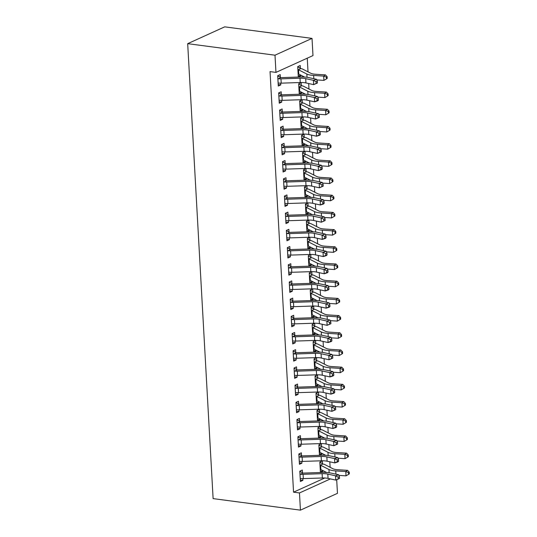 <?xml version="1.0" encoding="UTF-8"?>
<svg xmlns="http://www.w3.org/2000/svg" width="537" height="537" viewBox="0 0 537 537"><rect width="100%" height="100%" fill="white"/><g stroke="black" fill="none" stroke-linecap="round" stroke-linejoin="round"><path stroke-width="0.81" d="M330.127 467.304L329.819 461.8M329.168 450.113L328.859 444.609M328.208 432.923L327.899 427.412M327.241 415.725L326.939 410.221M326.281 398.535L325.972 393.024M325.321 381.337L325.013 375.833M324.361 364.146L324.053 358.642M323.402 346.949L323.093 341.445M322.435 329.758L322.133 324.254M321.475 312.561L321.166 307.057M320.515 295.37L320.206 289.866M319.555 278.173L319.247 272.668M318.595 260.982L318.287 255.478M317.629 243.785L317.32 238.28M316.669 226.594L316.36 221.09M315.709 209.396L315.4 203.892M314.749 192.206L314.44 186.701M313.783 175.008L313.48 169.504M312.823 157.818L312.514 152.313M311.863 140.62L311.554 135.116M310.903 123.429L310.594 117.925M309.943 106.232L309.634 100.728M308.976 89.041L308.674 83.537M308.016 71.851L307.251 58.184M336.699 479.796L337.458 493.335L300.431 510.15L299.471 492.959L330.403 478.91M324.771 477.997L293.551 492.174L270.037 71.609L275.958 72.394L312.984 55.579L312.024 38.389L224.708 26.85L187.682 43.665L213.115 498.611L300.431 510.15M321.529 446.542L321.374 443.75L318.871 444.891L319.448 455.208L321.945 454.067L321.911 453.376M301.512 455.631L301.358 452.839L298.854 453.973L299.431 464.29L301.935 463.156L301.834 461.431M319.602 412.154L319.448 409.362L316.944 410.503L317.521 420.82L320.025 419.679L319.985 418.988M299.592 421.243L299.438 418.451L296.934 419.585L297.511 429.902L300.008 428.768L299.915 427.043M317.682 377.766L317.528 374.98L315.024 376.115L315.602 386.432L318.105 385.291L318.065 384.599M297.666 386.855L297.511 384.062L295.008 385.204L295.585 395.514L298.089 394.38L297.995 392.654M315.763 343.378L315.602 340.592L313.105 341.727L313.682 352.044L316.179 350.903L316.139 350.211M295.746 352.467L295.592 349.674L293.088 350.815L293.665 361.126L296.169 359.991L296.068 358.266M313.836 308.99L313.682 306.204L311.178 307.339L311.755 317.656L314.259 316.515L314.219 315.823M293.82 318.079L293.665 315.286L291.168 316.427L291.739 326.744L294.242 325.603L294.148 323.878M309.265 273.051L311.943 274.622L311.755 271.816L309.258 272.95L309.836 283.267L312.333 282.133L312.299 281.435M291.9 283.69L291.745 280.898L289.242 282.039L289.819 292.356L292.323 291.215L292.222 289.49M309.99 240.214L309.836 237.428L307.332 238.562L307.909 248.879L310.413 247.745L310.373 247.047M289.98 249.302L289.819 246.517L287.322 247.651L287.899 257.968L290.396 256.827L290.302 255.102M308.07 205.832L307.916 203.04L305.412 204.174L305.989 214.491L308.493 213.357L308.453 212.659M288.054 214.914L287.899 212.128L285.395 213.263L285.973 223.58L288.476 222.439L288.382 220.714M306.144 171.444L305.989 168.652L303.492 169.786L304.063 180.103L306.567 178.969L306.526 178.271M286.134 180.526L285.979 177.74L283.476 178.875L284.053 189.192L286.557 188.051L286.456 186.326M304.224 137.056L304.07 134.263L301.566 135.398L302.143 145.715L304.647 144.581L304.607 143.889M284.207 146.138L284.053 143.352L281.549 144.487L282.126 154.804L284.63 153.669L284.536 151.937M302.304 102.668L302.143 99.875L299.646 101.01L300.223 111.327L302.72 110.192L302.687 109.501M282.287 111.75L282.133 108.964L279.629 110.098L280.207 120.416L282.71 119.281L282.61 117.549M300.378 68.28L300.223 65.487L297.72 66.622L298.297 76.939L300.801 75.804L300.76 75.113M280.368 77.368L280.207 74.576L277.71 75.71L278.287 86.027L280.784 84.893L280.69 83.161M281.328 94.559L281.173 91.767L278.669 92.901L279.247 103.218L281.744 102.084L281.65 100.359M301.338 85.47L301.183 82.678L298.679 83.819L299.257 94.136L301.76 92.995L301.72 92.304M283.247 128.947L283.093 126.155L280.589 127.289L281.166 137.606L283.67 136.472L283.57 134.74M303.264 119.858L303.11 117.066L300.606 118.207L301.183 128.518L303.687 127.383L303.647 126.692M285.174 163.335L285.013 160.543L282.516 161.677L283.093 171.994L285.59 170.86L285.496 169.128M305.184 154.247L305.029 151.454L302.526 152.595L303.103 162.906L305.607 161.771L305.566 161.08M287.094 197.723L286.939 194.931L284.435 196.065L285.013 206.383L287.517 205.248L287.416 203.516M307.11 188.635L306.949 185.842L304.452 186.983L305.029 197.294L307.526 196.159L307.493 195.468M289.013 232.112L288.859 229.319L286.362 230.454L286.933 240.771L289.436 239.636L289.342 237.904M309.03 223.023L308.876 220.23L306.372 221.365L306.949 231.682L309.453 230.548L309.413 229.856M290.94 266.5L290.786 263.707L288.282 264.842L288.859 275.159L291.363 274.024L291.262 272.293M310.957 257.411L310.795 254.619L308.298 255.753L308.869 266.07L311.373 264.936L311.332 264.244M292.86 300.888L292.705 298.095L290.202 299.23L290.779 309.547L293.283 308.413L293.189 306.681M312.876 291.799L312.722 289.007L310.218 290.141L310.795 300.458L313.299 299.324L313.259 298.632M294.786 335.276L294.625 332.484L292.128 333.618L292.705 343.935L295.202 342.801L295.108 341.069M314.796 326.187L314.642 323.395L312.138 324.529L312.715 334.846L315.219 333.712L315.179 333.021M296.706 369.664L296.552 366.872L294.048 368.006L294.625 378.323L297.129 377.189L297.028 375.457M316.723 360.575L316.568 357.783L314.064 358.917L314.642 369.234L317.139 368.1L317.105 367.409M298.632 404.052L298.471 401.26L295.974 402.394L296.552 412.711L299.049 411.577L298.955 409.845M318.642 394.964L318.488 392.171L315.984 393.306L316.562 403.623L319.065 402.488L319.025 401.797M300.552 438.44L300.398 435.648L297.894 436.782L298.471 447.099L300.975 445.965L300.874 444.233M320.569 429.352L320.408 426.559L317.911 427.694L318.488 438.011L320.985 436.876L320.951 436.185M302.472 472.822L302.318 470.036L299.814 471.171L300.391 481.488L302.895 480.353L302.801 478.621M322.489 463.74L322.334 460.947L319.83 462.082L320.408 472.399L322.912 471.264L322.871 470.573M293.551 492.174L299.471 492.959M275.958 72.394L274.998 55.197L187.682 43.665M312.024 38.389L274.998 55.197M278.2 84.551L280.784 84.893M298.216 75.462L300.801 75.804M279.159 101.741L281.744 102.084M299.176 92.653L301.76 92.995M280.126 118.939L282.71 119.281M300.136 109.85L302.72 110.192M281.086 136.13L283.67 136.472M301.103 127.041L303.687 127.383M282.046 153.327L284.63 153.669M302.062 144.238L304.647 144.581M283.006 170.518L285.59 170.86M303.022 161.429L305.607 161.771M283.966 187.715L286.557 188.051M303.982 178.626L306.567 178.969M284.932 204.906L287.517 205.248M304.942 195.817L307.526 196.159M285.892 222.103L288.476 222.439M305.909 213.014L308.493 213.357M286.852 239.294L289.436 239.636M306.869 230.205L309.453 230.548M287.812 256.491L290.396 256.827M307.829 247.403L310.413 247.745M288.778 273.682L291.363 274.024M308.788 264.593L311.373 264.936M289.738 290.873L292.323 291.215M309.748 281.791L312.333 282.133M290.698 308.07L293.283 308.413M310.715 298.981L313.299 299.324M291.658 325.261L294.242 325.603M311.675 316.179L314.259 316.515M292.618 342.458L295.202 342.801M312.635 333.37L315.219 333.712M293.585 359.649L296.169 359.991M313.595 350.567L316.179 350.903M294.545 376.846L297.129 377.189M314.554 367.758L317.139 368.1M295.504 394.037L298.089 394.38M315.521 384.955L318.105 385.291M296.464 411.235L299.049 411.577M316.481 402.146L319.065 402.488M297.424 428.425L300.008 428.768M317.441 419.337L320.025 419.679M298.391 445.623L300.975 445.965M318.401 436.534L320.985 436.876M299.351 462.813L301.935 463.156M319.361 453.725L321.945 454.067M300.311 480.011L302.895 480.353M320.327 470.922L322.912 471.264M278.126 83.235L278.596 83.074A6.263 1.698 -3.2 0 0 281.213 83.148L300.243 82.523A8.948 2.423 176.8 0 1 305.942 82.933L313.662 84.638L313.42 80.335L316.582 79.315L308.862 77.617A13.418 3.638 -3.2 0 0 300.311 76.999L281.281 77.623A1.792 0.483 176.8 0 1 280.885 77.623L278.354 78.778A6.263 1.698 -3.2 0 0 280.972 78.852L300.002 78.227A8.948 2.423 176.8 0 1 305.707 78.637L313.42 80.335L316.078 81.684L316.179 83.403L317.441 82.993L317.347 81.275L316.078 81.684M278.354 78.778L277.864 78.503M277.71 75.811L280.885 77.623M317.441 82.993L313.662 84.638L316.179 83.403M317.347 81.275L316.582 79.315M297.726 66.722L300.841 68.561A6.263 1.698 176.8 0 1 302.546 69.058L310.863 73.294A8.948 2.423 -3.2 0 0 315.394 74.24L325.435 74.885L327.114 76.67L326.415 77.153L326.509 78.872L327.214 78.389L327.114 76.67M326.509 78.872L323.918 80.389L323.683 76.093L313.642 75.449A13.418 3.638 176.8 0 1 306.842 74.032L298.525 69.797A1.792 0.483 -3.2 0 0 298.31 69.716L297.881 69.414M298.142 74.146L298.552 74.012A1.792 0.483 -3.2 0 1 298.767 74.093L298.525 69.797M323.918 80.389L316.823 79.932M304.566 77.053L298.767 74.093M300.841 68.561L298.31 69.716M326.415 77.153L323.683 76.093L325.435 74.885M279.314 95.969L278.857 95.714L279.119 100.419L279.555 100.265A6.263 1.698 -3.2 0 0 282.173 100.345L301.203 99.721A8.948 2.423 176.8 0 1 306.909 100.13L314.622 101.829L314.38 97.533L317.542 96.512L309.829 94.807A13.418 3.638 -3.2 0 0 301.277 94.19L282.247 94.821A1.792 0.483 176.8 0 1 281.844 94.821L279.314 95.969A6.263 1.698 -3.2 0 0 281.938 96.042L300.968 95.418A8.948 2.423 176.8 0 1 306.667 95.828L314.38 97.533L317.045 98.875L317.139 100.594L318.401 100.184L318.307 98.466L317.045 98.875M278.676 93.002L281.844 94.821M318.401 100.184L317.783 100.808L314.622 101.829L317.139 100.594M318.307 98.466L317.542 96.512M280.052 117.623L280.515 117.462A6.263 1.698 -3.2 0 0 283.14 117.536L302.17 116.912A8.948 2.423 176.8 0 1 307.869 117.321L315.581 119.026L315.34 114.723L318.501 113.703L310.789 112.005A13.418 3.638 -3.2 0 0 302.237 111.387L283.207 112.011A1.792 0.483 176.8 0 1 282.811 112.011L280.274 113.159A6.263 1.698 -3.2 0 0 282.898 113.24L301.928 112.616A8.948 2.423 176.8 0 1 307.627 113.025L315.34 114.723L318.005 116.073L318.099 117.791L319.361 117.381L319.267 115.663L318.005 116.073M280.274 113.159L279.784 112.891M279.636 110.199L282.811 112.011M319.361 117.381L315.581 119.026L318.099 117.791M319.267 115.663L318.501 113.703M298.686 83.92L301.807 85.759A6.263 1.698 176.8 0 1 303.506 86.249L311.822 90.491A8.948 2.423 -3.2 0 0 316.353 91.431L326.395 92.075L328.08 93.868L327.375 94.351L327.469 96.069L328.174 95.586L328.08 93.868M327.469 96.069L324.885 97.586L324.643 93.284L314.601 92.639A13.418 3.638 176.8 0 1 307.802 91.23L299.485 86.987A1.792 0.483 -3.2 0 0 299.27 86.907L298.841 86.605M299.102 91.344L299.512 91.203A1.792 0.483 -3.2 0 1 299.727 91.29L299.485 86.987M324.885 97.586L317.783 97.13M305.533 94.244L299.727 91.29M301.807 85.759L299.27 86.907M327.375 94.351L324.643 93.284L326.395 92.075M299.653 101.11L302.767 102.95A6.263 1.698 176.8 0 1 304.466 103.446L312.782 107.682A8.948 2.423 -3.2 0 0 317.32 108.628L327.355 109.273L329.04 111.058L328.335 111.542L328.436 113.26L329.134 112.777L329.04 111.058M300.062 108.534L299.8 103.802L300.23 104.104A1.792 0.483 -3.2 0 1 300.452 104.185L308.762 108.42A13.418 3.638 176.8 0 0 315.561 109.837L325.603 110.481L327.355 109.273M328.436 113.26L325.845 114.777L318.743 114.321M325.845 114.777L325.603 110.481L328.335 111.542M306.493 111.441L300.686 108.481A1.792 0.483 -3.2 0 0 300.472 108.4L300.096 108.528M302.767 102.95L300.23 104.104M281.012 134.821L281.475 134.653A6.263 1.698 -3.2 0 0 284.1 134.733L303.13 134.102A8.948 2.423 176.8 0 1 308.829 134.519L316.541 136.217L316.3 131.921L319.461 130.894L311.749 129.195A13.418 3.638 -3.2 0 0 303.197 128.578L284.167 129.202A1.792 0.483 176.8 0 1 283.771 129.209L281.234 130.357A6.263 1.698 -3.2 0 0 283.858 130.431L302.888 129.806A8.948 2.423 176.8 0 1 308.587 130.216L316.3 131.921L318.965 133.263L319.059 134.982L320.327 134.572L320.227 132.854L318.965 133.263M281.234 130.357L280.744 130.082M280.596 127.39L283.771 129.209M320.327 134.572L319.703 135.196L316.541 136.217L319.059 134.982M320.227 132.854L319.461 130.894M281.972 152.011L282.435 151.85A6.263 1.698 -3.2 0 0 285.06 151.924L304.09 151.3A8.948 2.423 176.8 0 1 309.789 151.709L317.501 153.414L317.266 149.111L320.421 148.091L312.709 146.393A13.418 3.638 -3.2 0 0 304.157 145.775L285.127 146.4A1.792 0.483 176.8 0 1 284.731 146.4L282.2 147.547A6.263 1.698 -3.2 0 0 284.818 147.628L303.848 147.004A8.948 2.423 176.8 0 1 309.547 147.413L317.266 149.111L319.924 150.461L320.018 152.179L321.287 151.77L321.186 150.051L319.924 150.461M282.2 147.547L281.71 147.279M281.556 144.587L284.731 146.4M321.287 151.77L317.501 153.414L320.018 152.179M321.186 150.051L320.421 148.091M300.613 118.308L303.727 120.147A6.263 1.698 176.8 0 1 305.432 120.637L313.742 124.879A8.948 2.423 -3.2 0 0 318.28 125.819L328.315 126.464L330 128.256L329.295 128.739L329.396 130.457L330.094 129.974L330 128.256M329.396 130.457L326.805 131.968L326.563 127.672L316.528 127.027A13.418 3.638 176.8 0 1 309.721 125.618L301.411 121.375A1.792 0.483 -3.2 0 0 301.197 121.295L300.76 120.993M301.029 125.732L301.432 125.591A1.792 0.483 -3.2 0 1 301.653 125.678L301.411 121.375M326.805 131.968L319.703 131.511M307.453 128.632L301.653 125.678M303.727 120.147L301.197 121.295M329.295 128.739L326.563 127.672L328.315 126.464M301.572 135.499L304.687 137.338A6.263 1.698 176.8 0 1 306.392 137.834L314.702 142.07A8.948 2.423 -3.2 0 0 319.24 143.01L329.275 143.661L330.96 145.446L330.262 145.93L330.356 147.648L331.054 147.165L330.96 145.446M330.356 147.648L327.765 149.165L327.523 144.869L317.488 144.218A13.418 3.638 176.8 0 1 310.688 142.808L302.371 138.573A1.792 0.483 -3.2 0 0 302.156 138.486L301.72 138.19M301.989 142.923L302.398 142.788A1.792 0.483 -3.2 0 1 302.613 142.869L302.371 138.573M327.765 149.165L320.663 148.709M308.413 145.829L302.613 142.869M304.687 137.338L302.156 138.486M330.262 145.93L327.523 144.869L329.275 143.661M282.932 169.202L283.402 169.041A6.263 1.698 -3.2 0 0 286.02 169.121L305.05 168.49A8.948 2.423 176.8 0 1 310.748 168.907L318.468 170.605L318.226 166.309L321.388 165.282L313.668 163.584A13.418 3.638 -3.2 0 0 305.117 162.966L286.093 163.59A1.792 0.483 176.8 0 1 285.691 163.597L283.16 164.745A6.263 1.698 -3.2 0 0 285.778 164.819L304.808 164.194A8.948 2.423 176.8 0 1 310.514 164.604L318.226 166.309L320.884 167.651L320.985 169.37L322.247 168.96L322.153 167.242L320.884 167.651M283.16 164.745L282.67 164.47M282.522 161.778L285.691 163.597M322.247 168.96L321.623 169.585L318.468 170.605L320.985 169.37M322.153 167.242L321.388 165.282M302.532 152.696L305.647 154.535A6.263 1.698 176.8 0 1 307.352 155.025L315.669 159.267A8.948 2.423 -3.2 0 0 320.2 160.207L330.242 160.852L331.92 162.644L331.222 163.127L331.316 164.846L332.02 164.362L331.92 162.644M302.949 160.12L302.687 155.381L303.116 155.683A1.792 0.483 -3.2 0 1 303.331 155.764L311.648 160.006A13.418 3.638 176.8 0 0 318.448 161.415L328.49 162.06L330.242 160.852M331.316 164.846L328.725 166.356L321.629 165.899M328.725 166.356L328.49 162.06L331.222 163.127M309.379 163.02L303.573 160.06A1.792 0.483 -3.2 0 0 303.358 159.979L302.975 160.107M305.647 154.535L303.116 155.683M283.898 186.399L284.362 186.238A6.263 1.698 -3.2 0 0 286.98 186.312L306.009 185.688A8.948 2.423 176.8 0 1 311.715 186.097L319.428 187.802L319.186 183.5L322.348 182.479L314.635 180.781A13.418 3.638 -3.2 0 0 306.083 180.163L287.053 180.788A1.792 0.483 176.8 0 1 286.651 180.788L284.12 181.936A6.263 1.698 -3.2 0 0 286.745 182.016L305.775 181.392A8.948 2.423 176.8 0 1 311.473 181.801L319.186 183.5L321.851 184.849L321.945 186.567L323.207 186.158L323.113 184.439L321.851 184.849M284.12 181.936L283.63 181.667M283.482 178.975L286.651 180.788M323.207 186.158L319.428 187.802L321.945 186.567M323.113 184.439L322.348 182.479M303.492 169.887L306.614 171.726A6.263 1.698 176.8 0 1 308.312 172.223L316.629 176.458A8.948 2.423 -3.2 0 0 321.16 177.398L331.201 178.049L332.886 179.835L332.181 180.318L332.275 182.036L332.98 181.553L332.886 179.835M332.275 182.036L329.691 183.553L329.45 179.257L319.408 178.606A13.418 3.638 176.8 0 1 312.608 177.197L304.291 172.961A1.792 0.483 -3.2 0 0 304.076 172.874L303.647 172.578M303.908 177.311L304.318 177.176A1.792 0.483 -3.2 0 1 304.533 177.257L304.291 172.961M329.691 183.553L322.589 183.097M310.339 180.217L304.533 177.257M306.614 171.726L304.076 172.874M332.181 180.318L329.45 179.257L331.201 178.049M284.858 203.59L285.322 203.429A6.263 1.698 -3.2 0 0 287.946 203.51L306.976 202.879A8.948 2.423 176.8 0 1 312.675 203.295L320.388 204.993L320.146 200.697L323.308 199.67L315.595 197.972A13.418 3.638 -3.2 0 0 307.043 197.354L288.013 197.978A1.792 0.483 176.8 0 1 287.617 197.978L285.08 199.133A6.263 1.698 -3.2 0 0 287.704 199.207L306.734 198.583A8.948 2.423 176.8 0 1 312.433 198.992L320.146 200.697L322.811 202.04L322.905 203.758L324.167 203.348L324.073 201.63L322.811 202.04M285.08 199.133L284.59 198.858M284.442 196.166L287.617 197.978M324.167 203.348L323.549 203.973L320.388 204.993L322.905 203.758M324.073 201.63L323.308 199.67M285.818 220.788L286.281 220.626A6.263 1.698 -3.2 0 0 288.906 220.7L307.936 220.076A8.948 2.423 176.8 0 1 313.635 220.485L321.348 222.19L321.106 217.888L324.267 216.867L316.555 215.169A13.418 3.638 -3.2 0 0 308.003 214.552L288.973 215.176A1.792 0.483 176.8 0 1 288.577 215.176L286.04 216.324A6.263 1.698 -3.2 0 0 288.664 216.404L307.694 215.78A8.948 2.423 176.8 0 1 313.393 216.189L321.106 217.888L323.771 219.23L323.865 220.955L325.133 220.546L325.033 218.828L323.771 219.23M286.04 216.324L285.556 216.055M285.402 213.364L288.577 215.176M325.133 220.546L321.348 222.19L323.865 220.955M325.033 218.828L324.267 216.867M286.778 237.978L287.241 237.817A6.263 1.698 -3.2 0 0 289.866 237.898L308.896 237.267A8.948 2.423 176.8 0 1 314.595 237.683L322.307 239.381L322.072 235.085L325.227 234.058L317.515 232.36A13.418 3.638 -3.2 0 0 308.963 231.742L289.933 232.367A1.792 0.483 176.8 0 1 289.537 232.367L287.006 233.521A6.263 1.698 -3.2 0 0 289.624 233.595L308.654 232.971A8.948 2.423 176.8 0 1 314.36 233.38L322.072 235.085L324.731 236.428L324.831 238.146L326.093 237.737L325.993 236.018L324.731 236.428M287.006 233.521L286.516 233.246M286.362 230.554L289.537 232.367M326.093 237.737L325.469 238.361L322.307 239.381L324.831 238.146M325.993 236.018L325.227 234.058M287.738 255.176L288.208 255.015A6.263 1.698 -3.2 0 0 290.826 255.088L309.856 254.464A8.948 2.423 176.8 0 1 315.561 254.874L323.274 256.572L323.032 252.276L326.194 251.256L318.475 249.551A13.418 3.638 -3.2 0 0 309.923 248.94L290.9 249.564A1.792 0.483 176.8 0 1 290.497 249.564L287.966 250.712A6.263 1.698 -3.2 0 0 290.584 250.792L309.614 250.161A8.948 2.423 176.8 0 1 315.32 250.578L323.032 252.276L325.69 253.618L325.791 255.343L327.053 254.934L326.959 253.216L325.69 253.618M287.966 250.712L287.476 250.443M287.329 247.752L290.497 249.564M327.053 254.934L326.429 255.552L323.274 256.572L325.791 255.343M326.959 253.216L326.194 251.256M288.705 272.366L289.168 272.205A6.263 1.698 -3.2 0 0 291.792 272.286L310.816 271.655A8.948 2.423 176.8 0 1 316.521 272.071L324.234 273.769L323.992 269.473L327.154 268.446L319.441 266.748A13.418 3.638 -3.2 0 0 310.889 266.13L291.86 266.755A1.792 0.483 176.8 0 1 291.457 266.755L288.926 267.909A6.263 1.698 -3.2 0 0 291.551 267.983L310.581 267.359A8.948 2.423 176.8 0 1 316.28 267.768L323.992 269.473L326.657 270.816L326.751 272.534L328.013 272.125L327.919 270.406L326.657 270.816M288.926 267.909L288.436 267.634M288.288 264.942L291.457 266.755M328.013 272.125L327.395 272.749L324.234 273.769L326.751 272.534M327.919 270.406L327.154 268.446M289.665 289.564L290.128 289.403A6.263 1.698 -3.2 0 0 292.752 289.477L311.782 288.852A8.948 2.423 176.8 0 1 317.481 289.262L325.194 290.96L324.952 286.664L328.114 285.644L320.401 283.939A13.418 3.638 -3.2 0 0 311.849 283.321L292.819 283.952A1.792 0.483 176.8 0 1 292.423 283.952L289.886 285.1A6.263 1.698 -3.2 0 0 292.511 285.181L311.541 284.55A8.948 2.423 176.8 0 1 317.239 284.966L324.952 286.664L327.617 288.007L327.711 289.732L328.973 289.322L328.879 287.597L327.617 288.007M289.886 285.1L289.396 284.825M289.248 282.14L292.423 283.952M328.973 289.322L328.355 289.94L325.194 290.96L327.711 289.732M328.879 287.597L328.114 285.644M290.624 306.755L291.088 306.593A6.263 1.698 -3.2 0 0 293.712 306.674L312.742 306.043A8.948 2.423 176.8 0 1 318.441 306.459L326.154 308.157L325.919 303.861L329.074 302.834L321.361 301.136A13.418 3.638 -3.2 0 0 312.809 300.519L293.779 301.143A1.792 0.483 176.8 0 1 293.383 301.143L290.846 302.297A6.263 1.698 -3.2 0 0 293.471 302.371L312.5 301.747A8.948 2.423 176.8 0 1 318.199 302.156L325.919 303.861L328.577 305.204L328.671 306.922L329.94 306.513L329.839 304.794L328.577 305.204M290.846 302.297L290.363 302.022M290.208 299.331L293.383 301.143M329.94 306.513L329.315 307.137L326.154 308.157L328.671 306.922M329.839 304.794L329.074 302.834M291.584 323.952L292.047 323.791A6.263 1.698 -3.2 0 0 294.672 323.865L313.702 323.24A8.948 2.423 176.8 0 1 319.401 323.65L327.12 325.348L326.879 321.052L330.033 320.032L322.321 318.327A13.418 3.638 -3.2 0 0 313.769 317.709L294.739 318.34A1.792 0.483 176.8 0 1 294.343 318.34L291.813 319.488A6.263 1.698 -3.2 0 0 294.43 319.569L313.46 318.938A8.948 2.423 176.8 0 1 319.166 319.354L326.879 321.052L329.537 322.395L329.637 324.113L330.899 323.71L330.805 321.985L329.537 322.395M291.813 319.488L291.322 319.213M291.168 316.528L294.343 318.34M330.899 323.71L327.12 325.348L329.637 324.113M330.805 321.985L330.033 320.032M292.544 341.143L293.014 340.982A6.263 1.698 -3.2 0 0 295.632 341.062L314.662 340.431A8.948 2.423 176.8 0 1 320.367 340.841L328.08 342.546L327.839 338.243L331 337.223L323.281 335.524A13.418 3.638 -3.2 0 0 314.736 334.907L295.706 335.531A1.792 0.483 176.8 0 1 295.303 335.531L292.772 336.686A6.263 1.698 -3.2 0 0 295.397 336.759L314.42 336.135A8.948 2.423 176.8 0 1 320.126 336.545L327.839 338.243L330.497 339.592L330.597 341.31L331.859 340.901L331.765 339.183L330.497 339.592M292.772 336.686L292.282 336.41M292.135 333.719L295.303 335.531M331.859 340.901L331.235 341.525L328.08 342.546L330.597 341.31M331.765 339.183L331 337.223M293.511 358.34L293.974 358.179A6.263 1.698 -3.2 0 0 296.599 358.253L315.622 357.629A8.948 2.423 176.8 0 1 321.327 358.038L329.04 359.736L328.798 355.44L331.96 354.42L324.247 352.715A13.418 3.638 -3.2 0 0 315.696 352.097L296.666 352.728A1.792 0.483 176.8 0 1 296.27 352.728L293.732 353.876A6.263 1.698 -3.2 0 0 296.357 353.957L315.387 353.326A8.948 2.423 176.8 0 1 321.086 353.742L328.798 355.44L331.463 356.783L331.557 358.501L332.819 358.098L332.725 356.373L331.463 356.783M293.732 353.876L293.242 353.601M293.095 350.916L296.27 352.728M332.819 358.098L329.04 359.736L331.557 358.501M332.725 356.373L331.96 354.42M294.471 375.531L294.934 375.37A6.263 1.698 -3.2 0 0 297.558 375.444L316.588 374.819A8.948 2.423 176.8 0 1 322.287 375.229L330 376.934L329.758 372.631L332.92 371.611L325.207 369.912A13.418 3.638 -3.2 0 0 316.655 369.295L297.626 369.919A1.792 0.483 176.8 0 1 297.23 369.919L294.692 371.074A6.263 1.698 -3.2 0 0 297.317 371.148L316.347 370.523A8.948 2.423 176.8 0 1 322.046 370.933L329.758 372.631L332.423 373.98L332.517 375.699L333.779 375.289L333.685 373.571L332.423 373.98M294.692 371.074L294.202 370.798M294.054 368.107L297.23 369.919M333.779 375.289L333.162 375.913L330 376.934L332.517 375.699M333.685 373.571L332.92 371.611M295.431 392.728L295.894 392.56A6.263 1.698 -3.2 0 0 298.518 392.641L317.548 392.017A8.948 2.423 176.8 0 1 323.247 392.426L330.96 394.124L330.725 389.828L333.88 388.808L326.167 387.103A13.418 3.638 -3.2 0 0 317.615 386.486L298.585 387.117A1.792 0.483 176.8 0 1 298.189 387.117L295.652 388.264A6.263 1.698 -3.2 0 0 298.277 388.345L317.307 387.714A8.948 2.423 176.8 0 1 323.005 388.13L330.725 389.828L333.383 391.171L333.477 392.889L334.746 392.48L334.645 390.761L333.383 391.171M295.652 388.264L295.169 387.989M295.014 385.304L298.189 387.117M334.746 392.48L334.121 393.104L330.96 394.124L333.477 392.889M334.645 390.761L333.88 388.808M296.39 409.919L296.854 409.758A6.263 1.698 -3.2 0 0 299.478 409.832L318.508 409.207A8.948 2.423 176.8 0 1 324.207 409.617L331.926 411.322L331.685 407.019L334.84 405.999L327.127 404.301A13.418 3.638 -3.2 0 0 318.575 403.683L299.545 404.307A1.792 0.483 176.8 0 1 299.149 404.307L296.619 405.462A6.263 1.698 -3.2 0 0 299.237 405.536L318.266 404.911A8.948 2.423 176.8 0 1 323.972 405.321L331.685 407.019L334.343 408.368L334.444 410.087L335.706 409.677L335.612 407.959L334.343 408.368M296.619 405.462L296.129 405.187M295.974 402.495L299.149 404.307M335.706 409.677L331.926 411.322L334.444 410.087M335.612 407.959L334.84 405.999M297.35 427.116L297.82 426.949A6.263 1.698 -3.2 0 0 300.438 427.029L319.468 426.405A8.948 2.423 176.8 0 1 325.174 426.814L332.886 428.513L332.645 424.217L335.806 423.196L328.094 421.491A13.418 3.638 -3.2 0 0 319.542 420.874L300.512 421.505A1.792 0.483 176.8 0 1 300.109 421.505L297.579 422.653A6.263 1.698 -3.2 0 0 300.203 422.733L319.226 422.102A8.948 2.423 176.8 0 1 324.932 422.518L332.645 424.217L335.303 425.559L335.403 427.277L336.665 426.868L336.571 425.15L335.303 425.559M297.579 422.653L297.089 422.377M296.941 419.686L300.109 421.505M336.665 426.868L336.048 427.492L332.886 428.513L335.403 427.277M336.571 425.15L335.806 423.196M304.459 187.077L307.573 188.923A6.263 1.698 176.8 0 1 309.278 189.413L317.589 193.656A8.948 2.423 -3.2 0 0 322.126 194.595L332.161 195.24L333.846 197.032L333.141 197.515L333.242 199.234L333.94 198.75L333.846 197.032M333.242 199.234L330.651 200.744L330.409 196.448L320.367 195.804A13.418 3.638 176.8 0 1 313.568 194.394L305.258 190.152A1.792 0.483 -3.2 0 0 305.036 190.071L304.607 189.769M304.868 194.508L305.278 194.367A1.792 0.483 -3.2 0 1 305.493 194.448L305.258 190.152M330.651 200.744L323.549 200.288M311.299 197.408L305.493 194.448M307.573 188.923L305.036 190.071M333.141 197.515L330.409 196.448L332.161 195.24M305.419 204.275L308.533 206.114A6.263 1.698 176.8 0 1 310.238 206.611L318.548 210.846A8.948 2.423 -3.2 0 0 323.086 211.786L333.121 212.43L334.806 214.223L334.108 214.706L334.202 216.424L334.9 215.941L334.806 214.223M334.202 216.424L331.611 217.941L331.369 213.639L321.334 212.994A13.418 3.638 176.8 0 1 314.528 211.585L306.218 207.349A1.792 0.483 -3.2 0 0 306.003 207.262L305.566 206.967M305.835 211.699L306.238 211.565A1.792 0.483 -3.2 0 1 306.459 211.645L306.218 207.349M331.611 217.941L324.509 217.485M312.259 214.605L306.459 211.645M308.533 206.114L306.003 207.262M334.108 214.706L331.369 213.639L333.121 212.43M306.379 221.466L309.493 223.305A6.263 1.698 176.8 0 1 311.198 223.801L319.508 228.044A8.948 2.423 -3.2 0 0 324.046 228.984L334.088 229.628L335.766 231.42L335.068 231.903L335.162 233.622L335.867 233.139L335.766 231.42M335.162 233.622L332.571 235.132L332.329 230.836L322.294 230.192A13.418 3.638 176.8 0 1 315.494 228.782L307.177 224.54A1.792 0.483 -3.2 0 0 306.963 224.459L306.526 224.157M306.795 228.896L307.204 228.755A1.792 0.483 -3.2 0 1 307.419 228.836L307.177 224.54M332.571 235.132L325.469 234.676M313.219 231.796L307.419 228.836M309.493 223.305L306.963 224.459M335.068 231.903L332.329 230.836L334.088 229.628M307.339 238.663L310.453 240.502A6.263 1.698 176.8 0 1 312.158 240.999L320.475 245.234A8.948 2.423 -3.2 0 0 325.006 246.174L335.048 246.819L336.726 248.611L336.028 249.094L336.122 250.813L336.827 250.329L336.726 248.611M336.122 250.813L333.531 252.33L333.296 248.027L323.254 247.382A13.418 3.638 176.8 0 1 316.454 245.973L308.137 241.737A1.792 0.483 -3.2 0 0 307.923 241.65L307.493 241.355M307.52 241.368L307.782 246.08L308.164 245.953A1.792 0.483 -3.2 0 1 308.379 246.033L308.137 241.737M333.531 252.33L326.436 251.873M314.185 248.993L308.379 246.033M310.453 240.502L307.923 241.65M336.028 249.094L333.296 248.027L335.048 246.819M308.298 255.854L311.42 257.693A6.263 1.698 176.8 0 1 313.118 258.19L321.435 262.432A8.948 2.423 -3.2 0 0 325.966 263.372L336.008 264.016L337.692 265.802L336.988 266.285L337.082 268.01L337.786 267.527L337.692 265.802M337.082 268.01L334.497 269.52L334.256 265.224L324.214 264.58A13.418 3.638 176.8 0 1 317.414 263.17L309.104 258.928A1.792 0.483 -3.2 0 0 308.882 258.847L308.453 258.545M308.715 263.284L309.124 263.143A1.792 0.483 -3.2 0 1 309.339 263.224L309.104 258.928M334.497 269.52L327.395 269.064M315.145 266.184L309.339 263.224M311.42 257.693L308.882 258.847M336.988 266.285L334.256 265.224L336.008 264.016M338.048 285.201L338.746 284.717L338.652 282.999L337.948 283.482L338.048 285.201L335.457 286.718L335.216 282.415L325.18 281.771A13.418 3.638 176.8 0 1 318.374 280.361L310.064 276.119A1.792 0.483 -3.2 0 0 309.842 276.038L309.413 275.743M309.674 280.475L310.084 280.341A1.792 0.483 -3.2 0 1 310.305 280.421L310.064 276.119M311.943 274.622L312.38 274.89A6.263 1.698 176.8 0 1 314.085 275.387L322.395 279.623A8.948 2.423 -3.2 0 0 326.932 280.562L336.968 281.207L338.652 282.999M335.457 286.718L328.355 286.261M316.105 283.382L310.305 280.421M312.38 274.89L309.842 276.038M337.948 283.482L335.216 282.415L336.968 281.207M310.225 290.242L313.339 292.081A6.263 1.698 176.8 0 1 315.044 292.578L323.355 296.82A8.948 2.423 -3.2 0 0 327.892 297.76L337.927 298.404L339.612 300.19L338.914 300.673L339.008 302.398L339.706 301.915L339.612 300.19M339.008 302.398L336.417 303.908L336.175 299.612L326.14 298.968A13.418 3.638 176.8 0 1 319.334 297.552L311.024 293.316A1.792 0.483 -3.2 0 0 310.809 293.236L310.373 292.933M310.406 292.954L310.668 297.659L311.044 297.532A1.792 0.483 -3.2 0 1 311.265 297.612L311.024 293.316M336.417 303.908L329.315 303.452M317.065 300.572L311.265 297.612M313.339 292.081L310.809 293.236M338.914 300.673L336.175 299.612L337.927 298.404M311.185 307.439L314.299 309.278A6.263 1.698 176.8 0 1 316.004 309.775L324.321 314.011A8.948 2.423 -3.2 0 0 328.852 314.95L338.894 315.595L340.572 317.387L339.874 317.87L339.968 319.589L340.673 319.106L340.572 317.387M339.968 319.589L337.377 321.106L337.135 316.803L327.1 316.159A13.418 3.638 176.8 0 1 320.3 314.749L311.984 310.507A1.792 0.483 -3.2 0 0 311.769 310.426L311.332 310.131M311.601 314.863L312.01 314.729A1.792 0.483 -3.2 0 1 312.225 314.81L311.984 310.507M337.377 321.106L330.275 320.649M318.025 317.77L312.225 314.81M314.299 309.278L311.769 310.426M339.874 317.87L337.135 316.803L338.894 315.595M312.145 324.63L315.266 326.469A6.263 1.698 176.8 0 1 316.964 326.966L325.281 331.208A8.948 2.423 -3.2 0 0 329.812 332.148L339.854 332.792L341.532 334.578L340.834 335.061L340.928 336.786L341.633 336.303L341.532 334.578M340.928 336.786L338.337 338.297L338.102 334.001L328.06 333.356A13.418 3.638 176.8 0 1 321.26 331.94L312.943 327.704A1.792 0.483 -3.2 0 0 312.729 327.624L312.299 327.322M312.561 332.054L312.97 331.92A1.792 0.483 -3.2 0 1 313.185 332L312.943 327.704M338.337 338.297L331.242 337.84M318.991 334.96L313.185 332M315.266 326.469L312.729 327.624M340.834 335.061L338.102 334.001L339.854 332.792M313.105 341.827L316.226 343.667A6.263 1.698 176.8 0 1 317.924 344.157L326.241 348.399A8.948 2.423 -3.2 0 0 330.772 349.339L340.814 349.983L342.499 351.775L341.794 352.259L341.894 353.977L342.593 353.494L342.499 351.775M313.521 349.251L313.259 344.519L313.689 344.814A1.792 0.483 -3.2 0 1 313.91 344.895L322.22 349.137A13.418 3.638 176.8 0 0 329.02 350.547L339.062 351.191L340.814 349.983M341.894 353.977L339.303 355.494L332.202 355.038M339.303 355.494L339.062 351.191L341.794 352.259M319.951 352.158L314.145 349.198A1.792 0.483 -3.2 0 0 313.93 349.117L313.554 349.238M316.226 343.667L313.689 344.814M314.071 359.018L317.186 360.857A6.263 1.698 176.8 0 1 318.891 361.354L327.201 365.59A8.948 2.423 -3.2 0 0 331.738 366.536L341.774 367.18L343.458 368.966L342.754 369.449L342.854 371.168L343.552 370.684L343.458 368.966M342.854 371.168L340.263 372.685L340.022 368.389L329.987 367.744A13.418 3.638 176.8 0 1 323.18 366.328L314.87 362.092A1.792 0.483 -3.2 0 0 314.655 362.012L314.219 361.71M314.487 366.442L314.89 366.308A1.792 0.483 -3.2 0 1 315.112 366.388L314.87 362.092M340.263 372.685L333.162 372.228M320.911 369.349L315.112 366.388M317.186 360.857L314.655 362.012M342.754 369.449L340.022 368.389L341.774 367.18M315.031 376.215L318.146 378.055A6.263 1.698 176.8 0 1 319.851 378.545L328.161 382.787A8.948 2.423 -3.2 0 0 332.698 383.727L342.734 384.371L344.418 386.163L343.72 386.647L343.814 388.365L344.512 387.882L344.418 386.163M343.814 388.365L341.223 389.882L340.982 385.579L330.946 384.935A13.418 3.638 176.8 0 1 324.14 383.525L315.83 379.283A1.792 0.483 -3.2 0 0 315.615 379.203L315.179 378.907M315.447 383.64L315.857 383.505A1.792 0.483 -3.2 0 1 316.071 383.586L315.83 379.283M341.223 389.882L334.121 389.426M321.871 386.539L316.071 383.586M318.146 378.055L315.615 379.203M343.72 386.647L340.982 385.579L342.734 384.371M315.991 393.406L319.106 395.245A6.263 1.698 176.8 0 1 320.811 395.742L329.127 399.978A8.948 2.423 -3.2 0 0 333.658 400.924L343.7 401.569L345.378 403.354L344.68 403.837L344.774 405.556L345.479 405.073L345.378 403.354M344.774 405.556L342.183 407.073L341.948 402.777L331.906 402.132A13.418 3.638 176.8 0 1 325.107 400.716L316.79 396.481A1.792 0.483 -3.2 0 0 316.575 396.4L316.139 396.098M316.407 400.83L316.817 400.696A1.792 0.483 -3.2 0 1 317.031 400.777L316.79 396.481M342.183 407.073L335.081 406.616M322.831 403.737L317.031 400.777M319.106 395.245L316.575 396.4M344.68 403.837L341.948 402.777L343.7 401.569M316.951 410.604L320.072 412.443A6.263 1.698 176.8 0 1 321.77 412.933L330.087 417.175A8.948 2.423 -3.2 0 0 334.618 418.115L344.66 418.759L346.338 420.552L345.64 421.035L345.734 422.753L346.439 422.27L346.338 420.552M345.734 422.753L343.15 424.27L342.908 419.968L332.866 419.323A13.418 3.638 176.8 0 1 326.066 417.914L317.75 413.671A1.792 0.483 -3.2 0 0 317.535 413.591L317.105 413.289M317.367 418.028L317.776 417.887A1.792 0.483 -3.2 0 1 317.991 417.974L317.75 413.671M343.15 424.27L336.048 423.814M323.798 420.927L317.991 417.974M320.072 412.443L317.535 413.591M345.64 421.035L342.908 419.968L344.66 418.759M298.317 444.307L298.78 444.146A6.263 1.698 -3.2 0 0 301.405 444.22L320.435 443.596A8.948 2.423 176.8 0 1 326.134 444.005L333.846 445.71L333.605 441.407L336.766 440.387L329.053 438.689A13.418 3.638 -3.2 0 0 320.502 438.071L301.472 438.695A1.792 0.483 176.8 0 1 301.076 438.695L298.538 439.85A6.263 1.698 -3.2 0 0 301.163 439.924L320.193 439.3A8.948 2.423 176.8 0 1 325.892 439.709L333.605 441.407L336.269 442.757L336.363 444.475L337.625 444.065L337.531 442.347L336.269 442.757M298.538 439.85L298.048 439.575M297.901 436.883L301.076 438.695M337.625 444.065L333.846 445.71L336.363 444.475M337.531 442.347L336.766 440.387M317.911 427.794L321.032 429.634A6.263 1.698 176.8 0 1 322.73 430.13L331.047 434.366A8.948 2.423 -3.2 0 0 335.578 435.312L345.62 435.957L347.305 437.742L346.6 438.226L346.701 439.944L347.399 439.461L347.305 437.742M346.701 439.944L344.11 441.461L343.868 437.165L333.826 436.521A13.418 3.638 176.8 0 1 327.026 435.104L318.716 430.869A1.792 0.483 -3.2 0 0 318.495 430.788L318.065 430.486M318.327 435.218L318.736 435.084A1.792 0.483 -3.2 0 1 318.951 435.165L318.716 430.869M344.11 441.461L337.008 441.005M324.757 438.125L318.951 435.165M321.032 429.634L318.495 430.788M346.6 438.226L343.868 437.165L345.62 435.957M299.277 461.505L299.74 461.337A6.263 1.698 -3.2 0 0 302.365 461.417L321.394 460.793A8.948 2.423 176.8 0 1 327.093 461.202L334.806 462.901L334.564 458.605L337.726 457.584L330.013 455.879A13.418 3.638 -3.2 0 0 321.462 455.262L302.432 455.893A1.792 0.483 176.8 0 1 302.036 455.893L299.498 457.041A6.263 1.698 -3.2 0 0 302.123 457.115L321.153 456.49A8.948 2.423 176.8 0 1 326.852 456.9L334.564 458.605L337.229 459.947L337.323 461.666L338.592 461.256L338.491 459.538L337.229 459.947M299.498 457.041L299.008 456.765M298.861 454.074L302.036 455.893M338.592 461.256L337.968 461.88L334.806 462.901L337.323 461.666M338.491 459.538L337.726 457.584M318.877 444.992L321.992 446.831A6.263 1.698 176.8 0 1 323.697 447.321L332.007 451.563A8.948 2.423 -3.2 0 0 336.545 452.503L346.58 453.147L348.265 454.94L347.56 455.423L347.661 457.141L348.359 456.658L348.265 454.94M347.661 457.141L345.069 458.658L344.828 454.356L334.793 453.711A13.418 3.638 176.8 0 1 327.986 452.302L319.676 448.059A1.792 0.483 -3.2 0 0 319.461 447.979L319.025 447.677M319.293 452.416L319.696 452.275A1.792 0.483 -3.2 0 1 319.918 452.362L319.676 448.059M345.069 458.658L337.968 458.202M325.717 455.316L319.918 452.362M321.992 446.831L319.461 447.979M347.56 455.423L344.828 454.356L346.58 453.147M300.465 474.231L300.002 473.976L300.264 478.689L300.7 478.534A6.263 1.698 -3.2 0 0 303.324 478.608L322.354 477.984A8.948 2.423 176.8 0 1 328.053 478.393L335.766 480.098L335.531 475.795L338.686 474.775L330.973 473.077A13.418 3.638 -3.2 0 0 322.422 472.459L303.392 473.084A1.792 0.483 176.8 0 1 302.996 473.084L300.465 474.231A6.263 1.698 -3.2 0 0 303.083 474.312L322.113 473.688A8.948 2.423 176.8 0 1 327.812 474.097L335.531 475.795L338.189 477.145L338.283 478.863L339.552 478.454L339.451 476.735L338.189 477.145M299.821 471.271L302.996 473.084M339.552 478.454L335.766 480.098L338.283 478.863M339.451 476.735L338.686 474.775M319.837 462.182L322.952 464.022A6.263 1.698 176.8 0 1 324.657 464.518L332.967 468.754A8.948 2.423 -3.2 0 0 337.505 469.7L347.54 470.345L349.225 472.13L348.526 472.614L348.62 474.332L349.318 473.849L349.225 472.13M348.62 474.332L346.029 475.849L345.788 471.553L335.753 470.909A13.418 3.638 176.8 0 1 328.953 469.492L320.636 465.257A1.792 0.483 -3.2 0 0 320.421 465.176L319.985 464.874M320.253 469.607L320.663 469.472A1.792 0.483 -3.2 0 1 320.878 469.553L320.636 465.257M346.029 475.849L338.928 475.393M326.677 472.513L320.878 469.553M322.952 464.022L320.421 465.176M348.526 472.614L345.788 471.553L347.54 470.345M277.891 78.516L278.159 83.228M300.002 78.227L300.243 82.523M305.707 78.637L305.942 82.933M280.972 78.852L281.213 83.148M298.169 74.14L297.907 69.434M313.823 78.711L313.642 75.449M307.023 77.294L306.842 74.032M300.968 95.418L301.203 99.721M306.667 95.828L306.909 100.13M281.938 96.042L282.173 100.345M279.817 112.904L280.079 117.616M301.928 112.616L302.17 116.912M307.627 113.025L307.869 117.321M282.898 113.24L283.14 117.536M299.129 91.33L298.867 86.625M314.783 95.901L314.601 92.639M307.983 94.485L307.802 91.23M315.749 113.099L315.561 109.837M308.943 111.676L308.762 108.42M300.686 108.481L300.452 104.185M280.777 130.102L281.039 134.807M302.888 129.806L303.13 134.102M308.587 130.216L308.829 134.519M283.858 130.431L284.1 134.733M281.737 147.292L281.999 151.998M303.848 147.004L304.09 151.3M309.547 147.413L309.789 151.709M284.818 147.628L285.06 151.924M301.056 125.718L300.794 121.013M316.709 130.29L316.528 127.027M309.903 128.873L309.721 125.618M302.016 142.916L301.754 138.21M317.669 147.48L317.488 144.218M310.869 146.064L310.688 142.808M282.697 164.49L282.965 169.195M304.808 164.194L305.05 168.49M310.514 164.604L310.748 168.907M285.778 164.819L286.02 169.121M318.629 164.678L318.448 161.415M311.829 163.261L311.648 160.006M303.573 160.06L303.331 155.764M283.664 181.681L283.925 186.386M305.775 181.392L306.009 185.688M311.473 181.801L311.715 186.097M286.745 182.016L286.98 186.312M303.942 177.304L303.673 172.592M319.589 181.868L319.408 178.606M312.789 180.452L312.608 177.197M284.623 198.878L284.885 203.583M306.734 198.583L306.976 202.879M312.433 198.992L312.675 203.295M287.704 199.207L287.946 203.51M285.583 216.069L285.845 220.774M307.694 215.78L307.936 220.076M313.393 216.189L313.635 220.485M288.664 216.404L288.906 220.7M286.543 233.266L286.805 237.972M308.654 232.971L308.896 237.267M314.36 233.38L314.595 237.683M289.624 233.595L289.866 237.898M287.503 250.457L287.772 255.162M309.614 250.161L309.856 254.464M315.32 250.578L315.561 254.874M290.584 250.792L290.826 255.088M288.47 267.654L288.731 272.36M310.581 267.359L310.816 271.655M316.28 267.768L316.521 272.071M291.551 267.983L291.792 272.286M289.43 284.845L289.691 289.55M311.541 284.55L311.782 288.852M317.239 284.966L317.481 289.262M292.511 285.181L292.752 289.477M290.389 302.042L290.651 306.748M312.5 301.747L312.742 306.043M318.199 302.156L318.441 306.459M293.471 302.371L293.712 306.674M291.349 319.233L291.618 323.939M313.46 318.938L313.702 323.24M319.166 319.354L319.401 323.65M294.43 319.569L294.672 323.865M292.316 336.43L292.578 341.136M314.42 336.135L314.662 340.431M320.126 336.545L320.367 340.841M295.397 336.759L295.632 341.062M293.276 353.621L293.538 358.327M315.387 353.326L315.622 357.629M321.086 353.742L321.327 358.038M296.357 353.957L296.599 358.253M294.236 370.812L294.498 375.524M316.347 370.523L316.588 374.819M322.046 370.933L322.287 375.229M297.317 371.148L297.558 375.444M295.196 388.009L295.457 392.715M317.307 387.714L317.548 392.017M323.005 388.13L323.247 392.426M298.277 388.345L298.518 392.641M296.156 405.2L296.424 409.912M318.266 404.911L318.508 409.207M323.972 405.321L324.207 409.617M299.237 405.536L299.478 409.832M297.122 422.397L297.384 427.103M319.226 422.102L319.468 426.405M324.932 422.518L325.174 426.814M300.203 422.733L300.438 427.029M304.902 194.495L304.64 189.789M320.555 199.066L320.367 195.804M313.749 197.65L313.568 194.394M305.862 211.692L305.6 206.98M321.515 216.257L321.334 212.994M314.716 214.84L314.528 211.585M306.822 228.883L306.56 224.177M322.475 233.454L322.294 230.192M315.675 232.038L315.494 228.782M323.435 250.645L323.254 247.382M316.635 249.228L316.454 245.973M308.748 263.271L308.48 258.565M324.395 267.842L324.214 264.58M317.595 266.426L317.414 263.17M309.708 280.468L309.446 275.756M325.362 285.033L325.18 281.771M318.555 283.617L318.374 280.361M326.321 302.23L326.14 298.968M319.522 300.814L319.334 297.552M311.628 314.85L311.366 310.144M327.281 319.421L327.1 316.159M320.482 318.005L320.3 314.749M312.588 332.047L312.326 327.342M328.241 336.618L328.06 333.356M321.441 335.202L321.26 331.94M329.208 353.809L329.02 350.547M322.401 352.393L322.22 349.137M314.145 349.198L313.91 344.895M314.514 366.435L314.252 361.73M330.168 371.007L329.987 367.744M323.361 369.59L323.18 366.328M315.474 383.626L315.212 378.921M331.128 388.197L330.946 384.935M324.328 386.781L324.14 383.525M316.434 400.824L316.172 396.118M332.088 405.395L331.906 402.132M325.288 403.978L325.107 400.716M317.394 418.014L317.132 413.309M333.047 422.585L332.866 419.323M326.248 421.169L326.066 417.914M298.082 439.588L298.344 444.3M320.193 439.3L320.435 443.596M325.892 439.709L326.134 444.005M301.163 439.924L301.405 444.22M318.36 435.212L318.092 430.506M334.014 439.783L333.826 436.521M327.208 438.367L327.026 435.104M299.042 456.786L299.304 461.491M321.153 456.49L321.394 460.793M326.852 456.9L327.093 461.202M302.123 457.115L302.365 461.417M319.32 452.402L319.059 447.697M334.974 456.974L334.793 453.711M328.167 455.557L327.986 452.302M322.113 473.688L322.354 477.984M327.812 474.097L328.053 478.393M303.083 474.312L303.324 478.608M320.28 469.6L320.018 464.894M335.934 474.171L335.753 470.909M329.134 472.748L328.953 469.492"/></g></svg>
